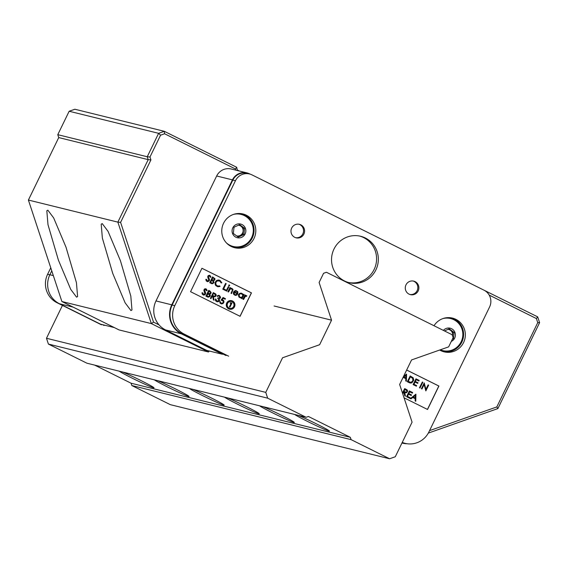 <?xml version="1.0" encoding="UTF-8"?>
<svg xmlns="http://www.w3.org/2000/svg" width="568" height="568" viewBox="0 0 568 568"><rect width="100%" height="100%" fill="white"/><g stroke="black" fill="none" stroke-linecap="round" stroke-linejoin="round"><path stroke-width="0.85" d="M294.664 414.462A19.553 0.866 -154.1 0 0 307.899 421.605A19.553 0.866 -154.1 0 0 329.433 431.119A19.553 0.866 -154.1 0 0 315.787 423.55A19.553 0.866 -154.1 0 0 298.044 415.293M259.576 405.808A19.553 0.866 -154.1 0 0 272.81 412.943A19.553 0.866 -154.1 0 0 294.345 422.457A19.553 0.866 -154.1 0 0 280.706 414.896A19.553 0.866 -154.1 0 0 262.963 406.638M224.495 397.146A19.553 0.866 -154.1 0 0 237.729 404.288A19.553 0.866 -154.1 0 0 259.264 413.802A19.553 0.866 -154.1 0 0 245.624 406.241A19.553 0.866 -154.1 0 0 227.882 397.983M189.414 388.491A19.553 0.866 -154.1 0 0 202.648 395.633A19.553 0.866 -154.1 0 0 224.182 405.147A19.553 0.866 -154.1 0 0 210.543 397.579A19.553 0.866 -154.1 0 0 192.8 389.329M154.333 379.836A19.553 0.866 -154.1 0 0 167.567 386.978A19.553 0.866 -154.1 0 0 189.101 396.492A19.553 0.866 -154.1 0 0 175.455 388.924A19.553 0.866 -154.1 0 0 157.712 380.666M119.244 371.181A19.553 0.866 -154.1 0 0 132.479 378.316A19.553 0.866 -154.1 0 0 154.013 387.83A19.553 0.866 -154.1 0 0 140.374 380.269A19.553 0.866 -154.1 0 0 122.631 372.012M306.145 417.295L308.431 416.493L350.335 437.317L351.102 439.639L389.584 458.759L395.285 456.75L412.084 422.166L399.645 384.472L411.559 359.934L448.649 346.863L453.115 337.655L452.163 334.758L326.437 272.271L323.582 273.279L319.109 282.488L331.549 320.174L319.635 344.712L282.552 357.783L265.753 392.374L267.67 398.175L306.145 417.295L86.883 363.193L48.401 344.066L267.67 398.175M62.444 305.414L46.484 338.272L265.753 392.374M46.484 338.272L48.401 344.066M274.074 305.989L331.549 320.174M94.629 365.103L131.073 383.215L131.833 385.537L170.315 404.657L389.584 458.759M131.833 385.537L351.102 439.639M131.073 383.215L350.335 437.317M236.643 235.905A5.431 5.311 103.9 0 0 240.981 226.206A5.431 5.311 103.9 0 0 238.432 225.212M232.113 230.175A7.036 6.887 -76.1 0 1 239.731 223.891A7.036 6.887 -76.1 0 1 245.816 231.602A7.036 6.887 -76.1 0 1 238.191 237.878A7.036 6.887 -76.1 0 1 232.113 230.175M233.448 214.42A16.508 16.152 -76.1 0 1 241.088 214.406A16.508 16.152 -76.1 0 1 253.207 232.106A16.508 16.152 -76.1 0 1 233.178 246.462A16.508 16.152 -76.1 0 1 226.419 242.898M233.917 214.264A16.508 16.152 -76.1 0 1 240.988 214.377A16.508 16.152 -76.1 0 1 241.038 214.392M239.178 224.871L243.452 228.038L242.763 234.272L237.609 236.622M238.276 237.119L233.334 233.455L234.023 227.221L239.653 224.658L244.595 228.322L243.906 234.556L238.276 237.119M233.129 246.455A16.508 16.152 -76.1 0 1 233.079 246.441A16.508 16.152 -76.1 0 1 226.767 243.253M243.452 228.038L244.595 228.322M242.763 234.272L243.906 234.556M452.547 335.922A5.431 5.311 103.9 0 0 447.975 329.348M443.374 330.391A7.036 6.887 -76.1 0 1 455.358 335.738A7.036 6.887 -76.1 0 1 451.283 341.432M442.99 318.556A16.508 16.152 -76.1 0 1 450.63 318.549A16.508 16.152 -76.1 0 1 462.742 336.249A16.508 16.152 -76.1 0 1 442.72 350.605A16.508 16.152 -76.1 0 1 440.314 349.803A16.508 16.152 -76.1 0 0 442.621 350.584A16.508 16.152 -76.1 0 0 442.671 350.591M443.459 318.399A16.508 16.152 -76.1 0 1 450.53 318.52A16.508 16.152 -76.1 0 1 450.58 318.534M448.72 329.007L452.994 332.181L452.575 336.007M444.481 330.938L449.189 328.794L454.13 332.465L453.449 338.691L452.376 339.181M452.994 332.181L454.13 332.465M452.703 338.507L453.449 338.691M198.161 346.132L195.257 345.415M201.974 348.028L199.063 347.311M401.683 390.656L400.291 386.425M234.485 306.848A4.374 4.281 103.9 0 0 231.694 300.692A4.374 4.281 103.9 0 0 226.809 303.035A4.374 4.281 103.9 0 0 229.6 309.191A4.374 4.281 103.9 0 0 234.485 306.848M231.652 300.685A4.374 4.281 103.9 0 0 226.717 303.014A4.374 4.281 103.9 0 0 229.55 309.177M229.763 308.332A3.507 3.429 103.9 0 0 233.633 306.45A3.507 3.429 103.9 0 0 231.439 301.523M227.569 303.411A3.507 3.429 103.9 0 0 229.806 308.346A3.507 3.429 103.9 0 0 233.718 306.471A3.507 3.429 103.9 0 0 231.488 301.537A3.507 3.429 103.9 0 0 227.569 303.411M254.031 238.418A17.381 16.997 -76.1 0 1 234.627 247.719A17.381 16.997 -76.1 0 1 223.551 223.267A17.381 16.997 -76.1 0 1 242.955 213.973A17.381 16.997 -76.1 0 1 254.031 238.418M233.753 247.478A17.381 16.997 103.9 0 0 252.27 237.985A17.381 16.997 103.9 0 0 242.067 213.774M439.682 350.023A17.381 16.997 103.9 0 0 444.162 351.855A17.381 16.997 103.9 0 0 463.566 342.561A17.381 16.997 103.9 0 0 452.49 318.108A17.381 16.997 103.9 0 0 434.016 325.741M443.296 351.62A17.381 16.997 103.9 0 0 461.812 342.128A17.381 16.997 103.9 0 0 451.61 317.917M303.88 234.115A6.951 6.802 -76.1 0 1 296.12 237.836A6.951 6.802 -76.1 0 1 291.689 228.052A6.951 6.802 -76.1 0 1 299.45 224.332A6.951 6.802 -76.1 0 1 303.88 234.115M298.924 224.225A6.951 6.802 -76.1 0 1 295.601 237.68M405.985 284.859A6.951 6.802 103.9 0 0 410.415 294.636A6.951 6.802 103.9 0 0 418.176 290.915A6.951 6.802 103.9 0 0 413.745 281.139A6.951 6.802 103.9 0 0 405.985 284.859M409.897 294.487A6.951 6.802 103.9 0 0 413.213 281.032M333.984 249.068A23.899 23.373 103.9 0 0 349.206 282.686A23.899 23.373 103.9 0 0 375.888 269.899A23.899 23.373 103.9 0 0 360.659 236.281A23.899 23.373 103.9 0 0 333.984 249.068M348.34 282.452A23.899 23.373 103.9 0 0 374.135 269.466A23.899 23.373 103.9 0 0 359.778 236.082M427.448 409.429L438.815 386.02L406.652 370.038M403.472 376.584L406.581 374.156L406.376 381.235L405.744 380.943L405.808 378.671L403.315 377.436M403.55 376.435L406.51 374.12M409.308 382.711L407.306 381.717L410.202 375.952L413.185 377.798L413.738 380.226L411.949 382.789L410.707 383.088L409.052 382.591M417.736 383.379L415.059 382.051L413.98 384.273L416.656 385.608L416.365 386.197L413.185 384.621L415.989 378.835L419.177 380.418L418.886 381.007L416.209 379.68L415.343 381.455L418.02 382.789L417.736 383.379L415.045 382.072M416.365 386.197L413.092 384.6L415.989 378.835M418.886 381.007L416.202 379.694M419.972 388.015L419.461 387.759L422.358 382.001L422.869 382.25L419.972 388.015M428.151 384.877L428.655 385.125L425.844 390.912L424.218 384.465L421.925 388.988L421.413 388.732L424.225 382.946L425.936 389.428L428.151 384.877L425.908 389.293M425.844 390.912L424.161 384.579M410.345 398.594L415.918 394.156L415.783 401.271L415.144 400.98L415.215 398.708L412.723 397.472L410.983 398.885L410.345 398.594L415.918 394.156M412.368 393.134L409.691 391.799L408.832 393.581L411.509 394.916L411.218 395.505L408.534 394.192L407.462 396.4L410.139 397.735L409.762 398.303L406.574 396.72L409.386 390.933L412.659 392.538L412.368 393.134L409.684 391.821M402.499 393.12L404.7 388.583L407.071 389.861L407.682 391.054L406.66 392.722L404.735 392.488M405.552 392.779L404.728 392.467L405.417 396.144L404.792 395.832L403.685 391.97M402.456 392.999L404.7 388.583M231.524 293.528L231.02 293.273L232.433 290.07L231.73 288.934L230.274 289.034L228.499 292.002L227.91 291.732L229.962 287.5L230.558 287.777L230.182 288.537L231.929 288.381L233.057 289.574L231.524 293.528M210.373 277.283L209.769 276.076L208.648 276.062L208.357 276.836L209.443 279.406L209.365 280.727L207.838 281.692L206.255 280.954L205.801 279.357L206.504 279.321L207.426 280.968L208.825 280.301L207.71 276.964L208.2 275.594L209.975 275.43L211.005 277.156L210.288 277.262L209.379 275.906M206.539 290.738L205.793 289.453L204.572 289.865L205.666 293.173L205.119 294.721L203.656 295.119L202.336 294.295L201.959 292.811L202.669 292.776L203.593 294.423L204.934 293.904L203.855 290.284L204.516 288.927L206.333 288.998L207.171 290.61L206.447 290.717L205.545 289.361M207.434 296.915L205.907 296.155L208.712 290.369L209.904 290.937L211.168 292.626L210.778 293.62L209.748 294.174L210.302 295.332L209.926 296.51L208.321 297.185L205.907 296.155M217.026 301.793L215.528 300.713L215.421 298.953L216.01 299.222L216.593 300.87L218.481 300.905L218.865 299.599L217.658 298.406L217.949 297.817L219.596 297.895L219.887 296.894L218.843 295.999L217.04 296.169L218.027 295.417L219.376 295.466L220.597 297.241L220.235 298.2L219.212 298.725L219.482 300.571L218.467 301.665L217.026 301.793M222.4 299.712L223.678 300.529L223.984 302.055L223.004 303.589L221.385 303.937L220.029 303.021L219.887 301.239L220.853 302.971L222.5 303.177L223.338 302.254L223.302 301.154L221.059 300.096L223.046 297.49L225.446 298.669L225.162 299.258L223.224 298.321L222.202 299.67M221.385 303.937L219.944 303L219.887 301.239M221.413 303.262L222.684 302.993L223.331 301.949L223.061 300.898L221.91 300.231M235.251 294.756L236.721 294.451L237.14 294.941L235.514 295.417L233.789 294.536L233.299 293.017L233.902 291.391L235.713 290.511L237.786 291.675L237.8 294.139L234.101 292.321M229.145 284.93L229.735 285.498L229.195 285.952L228.606 285.385L229.33 284.966M226.682 291.121L226.171 290.866L228.315 286.662L228.819 286.911L226.682 291.121M225.446 290.504L222.77 289.176L225.581 283.389L226.171 283.666L223.65 288.856L225.823 289.936L225.446 290.504M221.208 282.949L219.624 280.961L217.011 280.997L215.741 282.701L216.046 284.774L217.587 286.009L219.773 285.91L220.043 286.478L217.778 286.762L215.925 285.697L215.166 284.305L215.137 282.793L215.797 281.302L217.04 280.294L218.644 280.01L220.143 280.486L221.825 282.821L221.122 282.928L220.356 281.515L219.021 280.741M217.856 286.087L219.773 285.91M217.778 286.762L215.506 285.257L215.045 282.765L216.664 280.422L219.298 280.13M209.741 282.701L212.553 276.914L214.967 278.732L214.739 279.996L213.589 280.72L213.959 282.736L212.347 283.744L209.741 282.701L212.638 276.935M240.008 316.269L251.375 292.861L201.924 268.288L190.557 291.696L240.086 316.312L251.461 292.882L201.938 268.266M242.039 298.725L241.528 298.477L241.883 297.746L240.314 297.902L238.922 296.965L238.723 294.444L240.811 293.088L242.415 293.642L243.203 295.033L243.58 294.252L244.091 294.501L242.039 298.725L241.443 298.456L241.762 297.795M240.314 297.902L238.83 296.936L238.461 294.884L239.582 293.4L241.499 293.173M243.175 294.891L243.58 294.252M246.526 296.361L245.383 296.326L243.558 299.485L242.962 299.208L245.014 294.984L245.61 295.253L245.305 295.878L246.846 295.821L246.526 296.361L246.129 296.106M214.143 296.823L213.319 296.503L214.101 300.209L213.383 299.876L212.609 296.169L212.276 296.006L210.984 298.661L210.394 298.385L213.291 292.619L215.662 293.897L216.273 295.09L215.251 296.766L213.327 296.524M230.132 303.092L230.97 303.553L229.415 306.94L230.012 307.032L231.971 302.985L230.359 302.709L230.146 303.127M404.04 397.799L427.534 409.471L438.908 386.041L406.667 370.016M402.25 442.415A21.293 20.824 103.9 0 0 405.133 443.36A21.293 20.824 103.9 0 0 428.904 431.964L489.573 307.011A12.602 12.326 103.9 0 0 484.028 290.198L252.007 174.887A12.602 12.326 103.9 0 0 235.464 180.716L174.788 305.669A21.293 20.824 103.9 0 0 184.167 334.083L228.663 356.193M249.529 173.978L246.895 173.325A12.602 12.326 103.9 0 0 232.83 180.07L172.154 305.023A21.293 20.824 103.9 0 0 181.533 333.43L226.029 355.547M402.151 442.614A21.293 20.824 103.9 0 0 402.506 442.706L405.133 443.36M213.461 278.1L212.851 277.802L211.956 279.641L213.341 280.13L214.242 279.548L214.143 278.597L212.858 277.78M213.263 280.145L214.42 279.279L213.611 278.178M212.34 283.084L213.27 282.75L213.547 281.806L211.665 280.251M212.184 280.486L211.672 280.23L210.629 282.381L212.034 283.027L213.057 282.836L213.476 282.083L212.098 280.464M211.963 283.702L211.268 283.46M211.36 283.482L209.833 282.722M225.539 290.525L222.77 289.176M222.855 289.197L225.666 283.411M226.767 291.143L226.171 290.866M226.263 290.887L228.315 286.662M229.096 285.931L228.698 285.406L229.046 284.93M237.8 294.139L234.108 292.3L234.442 294.323L235.493 294.806L236.522 294.565M235.308 295.388L233.739 294.373L233.398 292.818L234.279 291.121L235.961 290.532M234.414 291.81L237.545 293.365L237.346 292.144L236.494 291.299L235.322 291.185L234.414 291.81M237.58 293.131L237.218 291.831L236.181 291.178M241.876 293.961L240.292 293.762L239.227 294.7L239.242 296.361L240.307 297.298L241.719 297.227L242.685 296.013L242.5 294.6L241.222 293.706M243.558 299.485L242.962 299.208M243.047 299.229L245.099 295.005M245.504 295.765L246.278 295.566M230.303 303.198L230.97 303.553M231.062 303.575L229.422 306.748M221.151 300.117L223.132 297.511M225.162 299.258L223.238 298.306M217.636 296.439L217.125 296.191L217.388 295.9L218.822 295.325M218.879 298.086L220.029 297.227L218.964 296.034M217.487 301.225L218.566 300.926L219.007 299.996L217.658 298.406M217.75 298.427L218.034 297.838M217.111 301.814L215.705 300.891L215.364 299.18M214.477 293.976L213.497 293.486L212.574 295.395L214.456 296.233L215.492 295.658L215.315 294.508L213.504 293.471M214.541 296.255L215.677 295.232L214.626 294.046M210.984 298.661L210.394 298.385M210.479 298.406L213.291 292.619M214.101 300.209L213.469 299.897L212.609 296.169M212.695 296.198L212.283 295.992M208.08 293.834L206.787 295.836L208.591 296.524L209.528 295.914L209.28 294.586L207.831 293.684M208.506 296.539L209.429 296.205L209.72 295.36L208.257 293.919M209.62 291.554L209.01 291.256L208.122 293.095L209.507 293.585L210.401 293.003L210.302 292.058L209.024 291.235M209.422 293.599L210.565 292.825L209.769 291.64M205.992 296.176L208.804 290.39M208.122 297.156L207.639 297.007M203.905 294.494L205.112 293.613L203.997 289.786L205.46 288.693M203.486 295.083L202.428 294.316L201.959 292.811M202.045 292.832L202.669 292.776M405.829 377.926L405.9 375.334M405.914 377.969L405.992 375.263L403.898 376.967L405.914 377.969M406.376 381.235L405.829 380.965L405.893 378.693L403.337 377.422L402.897 377.784M409.145 382.612L407.306 381.717M410.096 382.988L409.549 382.811M410.522 382.378L412.318 381.788L413.199 379.559L412.475 378.025L410.423 376.797L408.186 381.398L410.969 382.37L412.801 380.95L412.766 378.451L410.408 376.818M407.391 381.739L410.202 375.952M420.057 388.036L419.461 387.759M419.553 387.781L422.358 382.001M422.01 389.009L421.413 388.732M421.506 388.753L424.31 382.967M410.983 398.885L410.43 398.615M415.783 401.271L415.236 401.001L415.215 398.708M415.3 398.729L412.737 397.458M415.236 397.962L415.307 395.371M415.322 398.005L415.4 395.3L413.305 397.004L415.322 398.005M409.847 398.324L406.574 396.72M406.667 396.741L409.478 390.954M411.218 395.505L408.541 394.178M405.509 396.166L404.885 395.853L404.104 392.154L403.692 391.948L402.748 393.887M406.028 392.197L406.823 391.757L406.951 390.862L404.906 389.449L403.983 391.359L406.191 392.176M406.276 392.197L406.986 391.636L406.986 390.748L404.92 389.428M401.327 389.563L400.561 387.241M401.377 389.733L400.539 387.199M207.746 281.039L208.605 280.798L208.953 279.988L207.838 276.332L209.301 275.239M207.327 281.629L206.262 280.862L205.801 279.357M205.886 279.378L206.504 279.321M231.616 293.549L231.02 293.273M230.452 288.416L231.368 288.246M228.499 292.002L227.91 291.732M227.995 291.753L230.047 287.522M231.105 293.301L232.518 290.092L231.481 288.835M247.002 172.906L231.211 169.008A13.036 12.752 103.9 0 0 216.664 175.988L155.987 300.933A21.726 21.25 103.9 0 0 165.558 329.93L206.702 350.378L222.493 354.276L181.348 333.821A21.726 21.25 103.9 0 1 171.777 304.831L232.447 179.878A13.036 12.752 103.9 0 1 249.565 173.843L250.211 174.163M402.4 443.132L401.952 443.019A21.726 21.25 103.9 0 0 402.4 443.132A21.726 21.25 103.9 0 0 407.043 443.736M222.677 353.885L222.493 354.276M114.338 327.587L100.579 324.193L59.434 303.738A21.726 21.25 -76.1 0 1 49.863 274.749L51.766 270.837M101.487 324.818L56.992 302.701A21.293 20.824 -76.1 0 1 47.613 274.287L50.765 267.805M104.114 325.464L102.517 324.669M47.854 210.181L46.817 210.756L47.989 224.679L58.397 260.101L70.737 289.389L76.559 297.149L77.603 296.574L76.431 282.651L66.023 247.229L53.676 217.942L47.854 210.181M102.233 223.6L101.196 224.175L102.368 238.099L112.776 273.52L125.116 302.808L130.938 310.568L131.975 309.993L130.81 296.063L120.402 260.648L108.055 231.353L102.233 223.6M429.55 430.636L496.815 406.929L537.74 322.638L536.391 318.541L489.197 295.083M235.805 170.144L235.415 168.959L164.599 133.764L160.566 135.184L149.98 156.995L150.932 159.899L120.601 222.372L153.53 322.141L159.047 324.889M209.244 351.003L208.499 351.997L119.039 329.923L61.891 301.523L28.4 200.05L58.738 137.577L57.78 134.68L69.154 111.25L74.862 109.241L164.322 131.314L158.614 133.324L147.24 156.754L148.198 159.651L117.86 222.131L151.351 323.597L208.499 351.997M153.53 322.141L151.351 323.597L61.891 301.523M120.601 222.372L117.86 222.131L28.4 200.05M150.932 159.899L148.198 159.651L58.738 137.577M149.98 156.995L147.24 156.754L57.78 134.68M160.566 135.184L158.614 133.324L69.154 111.25M164.599 133.764L164.322 131.314L236.707 167.29L237.396 170.535M235.415 168.959L236.707 167.29M239.327 171.011L237.665 170.187M536.391 318.541L537.683 316.873L484.305 290.34M537.683 316.873L539.6 322.667L537.74 322.638M496.815 406.929L497.887 408.577L539.6 322.667M428.308 433.1L497.887 408.577M235.464 180.716L232.83 180.07M174.788 305.669L172.154 305.023M184.167 334.083L181.533 333.43M165.558 329.93L181.348 333.821M155.987 300.933L171.777 304.831M216.664 175.988L232.447 179.878M73.187 307.139L59.434 303.738M53.335 275.608L49.863 274.749M56.992 302.701L57.979 302.943M47.613 274.287L49.821 274.834"/></g></svg>

